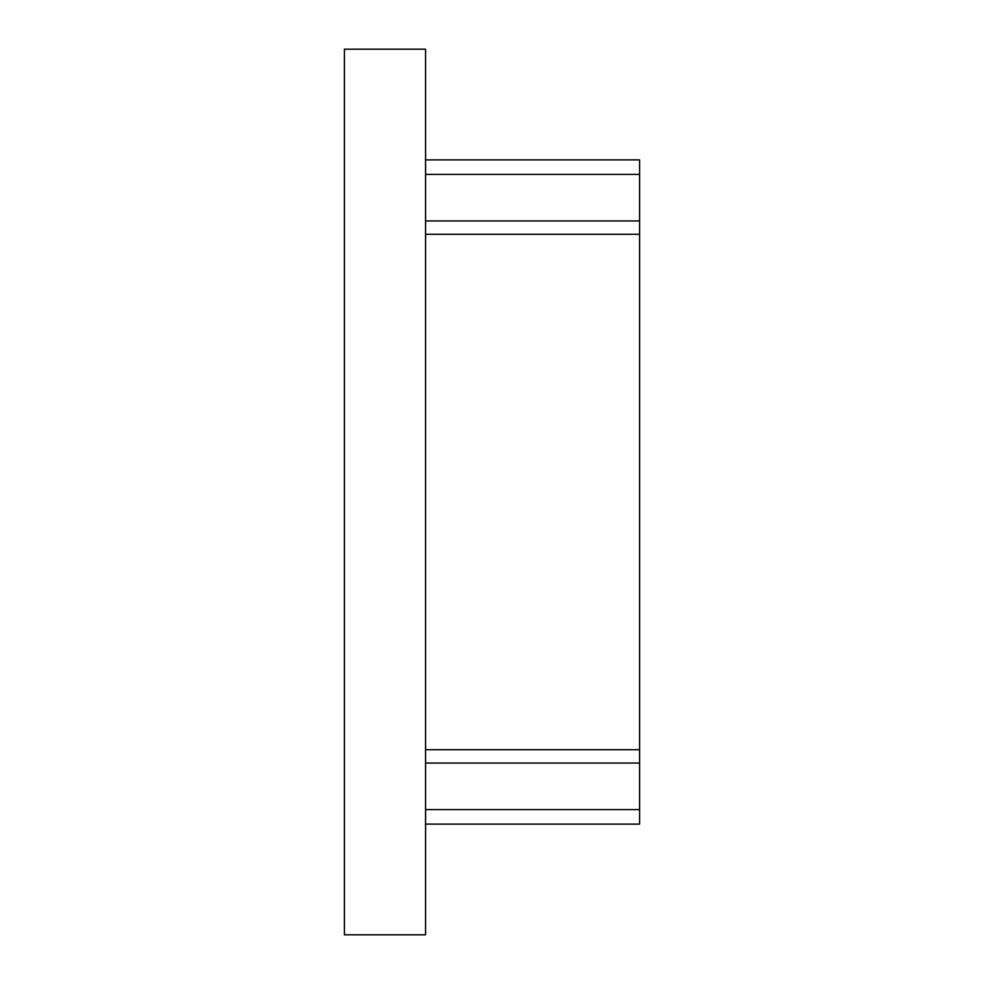 <?xml version="1.0" encoding="UTF-8"?>
<svg xmlns="http://www.w3.org/2000/svg" width="984" height="984" viewBox="0 0 984 984"><rect width="100%" height="100%" fill="white"/><g stroke="black" fill="none" stroke-linecap="round" stroke-linejoin="round"><path stroke-width="1.48" d="M425.58 49.2L344.4 49.2L344.4 934.8L425.58 934.8L425.58 49.2M425.58 824.112L639.6 824.112L639.6 159.888L425.58 159.888M425.58 749.697L639.6 749.697M639.6 234.303L425.58 234.303M639.6 809.611L425.58 809.611M639.6 763.067L425.58 763.067M639.6 220.933L425.58 220.933M639.6 174.389L425.58 174.389"/></g></svg>
